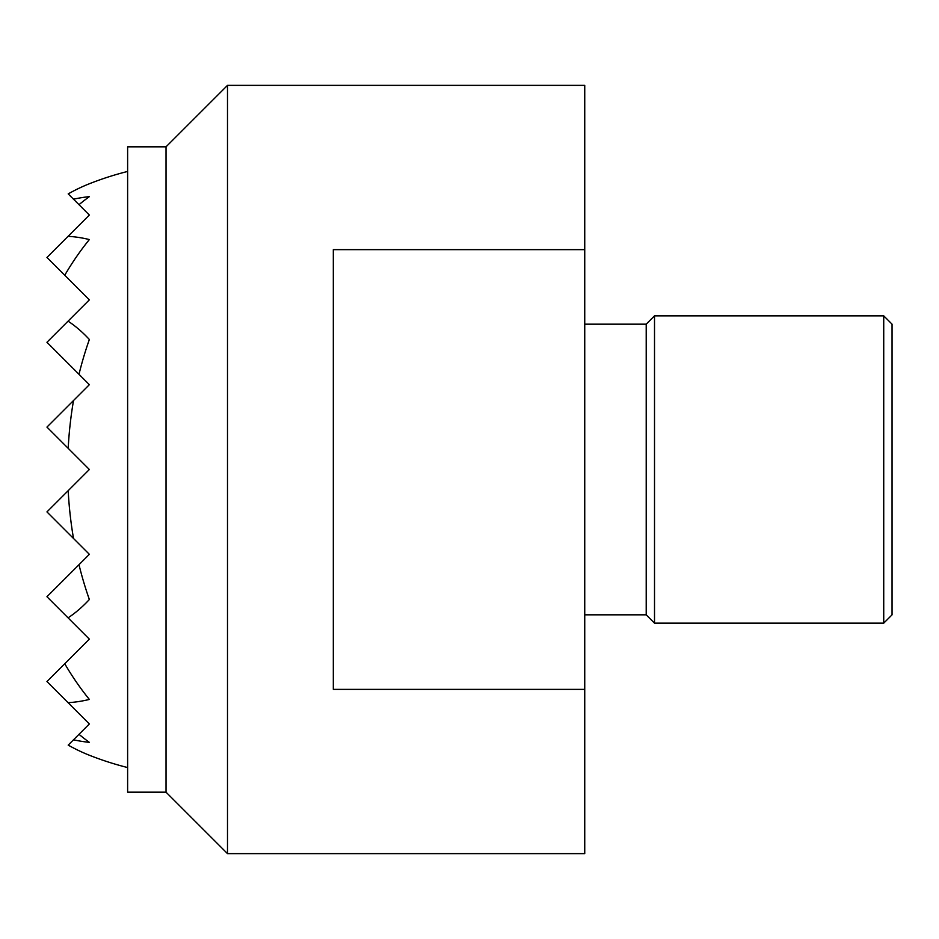 <?xml version="1.0" encoding="UTF-8"?>
<svg xmlns="http://www.w3.org/2000/svg" width="939" height="939" viewBox="0 0 939 939"><rect width="100%" height="100%" fill="white"/><g stroke="black" fill="none" stroke-linecap="round" stroke-linejoin="round"><path stroke-width="1.41" d="M127.622 146.824L166.027 146.824L166.027 792.176L127.622 792.176L127.622 146.824M227.496 469.5L227.496 85.367L584.739 85.367L584.739 853.633L227.496 853.633L227.496 469.5M584.739 689.367L333.322 689.367L333.322 249.633L584.739 249.633M584.739 324.166L646.208 324.166L646.208 614.834L584.739 614.834M654.518 315.844L883.728 315.844L883.728 623.156L654.518 623.156L654.518 315.844L646.208 324.166M883.728 315.844L892.05 324.166L892.05 614.834L883.728 623.156M73.524 199.209L78.993 204.679A306.654 216.839 90 0 1 89.358 196.638A273.589 193.457 90 0 0 73.524 199.209L68.195 193.892A296.724 209.808 90 0 1 89.358 183.762A307.311 307.311 0 0 1 127.622 171.45M78.993 204.679L89.358 215.043L68.078 236.323A233.377 165.029 90 0 1 89.358 239.562A304.694 215.454 90 0 0 64.744 275.244L89.358 299.87L68.078 321.15A163.973 115.955 90 0 1 89.358 339.495A290.597 205.488 90 0 0 78.993 374.309L89.358 384.685L73.524 400.519A290.597 205.488 90 0 0 68.195 448.337L89.358 469.5L68.195 490.663A290.597 205.488 90 0 0 73.524 538.481L89.358 554.315L78.993 564.691A290.597 205.488 90 0 0 89.358 599.505A163.973 115.955 90 0 1 68.078 617.85L89.358 639.13L64.744 663.756A304.694 215.454 90 0 0 89.358 699.438A233.377 165.029 90 0 1 68.078 702.677L89.358 723.957L78.993 734.321A306.654 216.839 90 0 0 89.358 742.362A273.589 193.457 90 0 1 73.524 739.791L68.195 745.108A296.724 209.808 90 0 0 89.358 755.238A307.311 307.311 0 0 0 127.622 767.55M68.078 236.323L46.95 257.462L64.744 275.244M68.078 321.15L46.95 342.277L78.993 374.309M73.524 400.519L46.95 427.092L68.195 448.337M78.993 734.321L73.524 739.791M64.744 663.756L46.95 681.538L68.078 702.677M78.993 564.691L46.95 596.723L68.078 617.85M68.195 490.663L46.95 511.908L73.524 538.481M166.027 146.824L227.496 85.367M646.208 614.834L654.518 623.156M166.027 792.176L227.496 853.633"/></g></svg>
